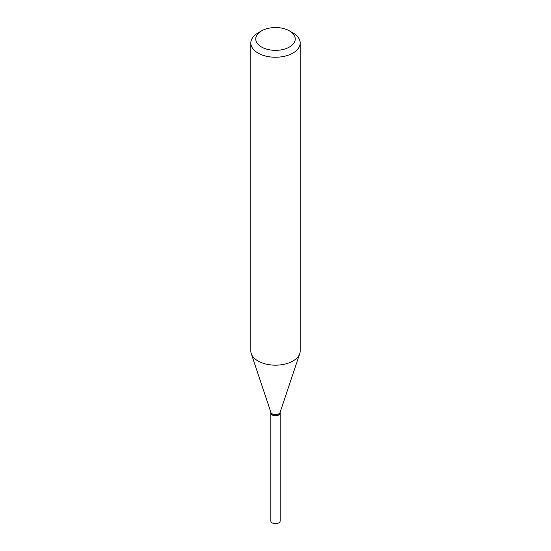 <?xml version="1.0" encoding="UTF-8"?>
<svg xmlns="http://www.w3.org/2000/svg" width="551" height="551" viewBox="0 0 551 551"><rect width="100%" height="100%" fill="white"/><g stroke="black" fill="none" stroke-linecap="round" stroke-linejoin="round"><path stroke-width="0.83" d="M270.844 413.002A4.663 2.693 0 0 0 270.837 413.078L270.837 520.964A4.663 2.693 0 0 0 273.716 523.45A4.663 2.693 0 0 0 278.799 522.865A4.663 2.693 0 0 0 280.163 520.964L280.163 413.078A4.663 2.693 0 0 0 280.156 413.002M270.837 413.078A4.663 2.693 0 0 0 273.716 415.564A4.663 2.693 0 0 0 278.799 414.986A4.663 2.693 0 0 0 280.163 413.078M270.837 412.21L270.837 412.919A4.663 2.693 0 0 0 272.201 414.82L272.346 414.903A4.463 2.576 0 0 0 278.654 414.903A4.463 2.576 0 0 0 278.723 414.862M272.346 414.903L272.201 414.82A4.663 2.693 0 0 0 278.799 414.82A4.663 2.693 0 0 0 280.163 412.919L280.163 412.21M261.532 47.014A19.753 11.406 0 0 0 289.468 47.014A19.753 11.406 0 0 0 289.468 30.89L292.96 32.908A24.685 14.25 0 0 1 300.185 42.985A24.685 14.25 0 0 1 284.95 56.154A24.685 14.25 0 0 1 258.04 53.061A24.685 14.25 0 0 1 250.815 42.985A24.685 14.25 0 0 1 258.04 32.908L261.532 30.89A19.753 11.406 0 0 0 261.532 47.014M250.815 42.985L250.815 350.925A24.685 14.25 0 0 0 251.256 353.625A24.685 14.25 0 0 0 258.04 361.001A24.685 14.25 0 0 0 282.732 364.555A24.685 14.25 0 0 0 299.744 353.625A24.685 14.25 0 0 0 300.185 350.925L300.185 42.985M251.256 353.625L270.927 412.465A4.663 2.693 0 0 0 272.201 413.856A4.663 2.693 0 0 0 276.864 414.524A4.663 2.693 0 0 0 280.073 412.465L299.744 353.625M292.96 32.908L289.468 30.89A19.753 11.406 0 0 0 261.532 30.89"/></g></svg>
